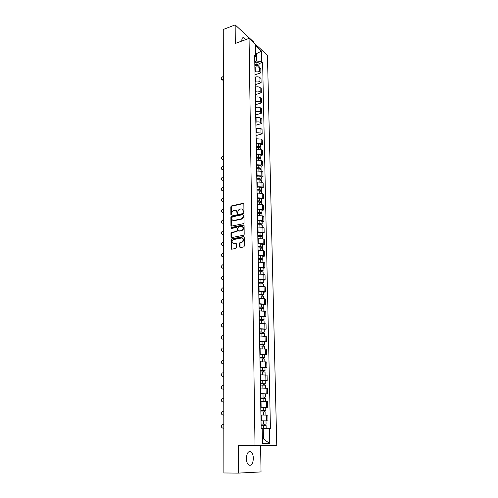 <?xml version="1.0" encoding="UTF-8"?>
<svg xmlns="http://www.w3.org/2000/svg" width="498" height="498" viewBox="0 0 498 498"><rect width="100%" height="100%" fill="white"/><g stroke="black" fill="none" stroke-linecap="round" stroke-linejoin="round"><path stroke-width="0.75" d="M243.478 212.241L243.939 211.625L243.852 203.863L243.186 203.284L231.489 205.929L230.848 206.794L230.885 214.482L231.346 214.887L231.782 213.287C231.9 211.849 232.585 210.928 233.836 210.505L234.813 210.293C236.071 210.15 236.774 210.772 236.911 212.16L236.917 213.163L237.384 213.574L237.82 211.961C237.938 210.517 238.629 209.59 239.893 209.166L240.876 208.948C242.153 208.805 242.856 209.428 243.005 210.822L243.012 211.831L243.478 212.241M253.358 458.365C253.245 455.303 252.486 453.149 251.085 451.898C248.365 450.758 246.803 452.962 246.386 458.509C246.491 461.571 247.245 463.731 248.633 464.995C251.397 466.134 252.972 463.924 253.358 458.365M245.751 39.616L243.715 37.711C242.501 37.425 241.866 38.34 241.816 40.45L241.847 41.048M239.606 246.971L240.279 247.599L243.653 246.964L244.319 246.08L244.219 237.179L243.541 236.562L231.601 238.916L231.01 239.775L231.053 248.583L231.713 249.205L235.809 248.434L236.388 247.574L236.357 243.783L235.691 243.155L233.699 243.541C231.489 242.75 231.427 241.43 233.518 239.588L241.505 238.013C243.752 238.785 243.827 240.104 241.729 241.984L240.161 242.302L239.569 243.161L239.606 246.971L240.192 247.606M255.02 445.268L238.33 445.523L238.542 473.1L223.876 472.969L223.26 29.469L235.156 24.9L235.293 43.457L249.062 38.396L255.02 445.268L276.77 445.455L267.445 55.328L249.062 38.396M243.404 223.658L244.057 222.78L243.964 214.072L243.298 213.48L231.533 216.032L230.898 216.898L230.941 225.519L231.595 226.117L243.404 223.658M244.088 225.563L244.188 234.365L243.584 235.23L231.651 237.602L230.997 236.986L230.979 233.251L231.582 232.392L236.444 231.402L237.054 230.537L237.029 228.053L236.369 227.449L231.408 228.476L231.383 227.449L243.416 224.959L244.088 225.563M253.737 42.703L253.725 42.025L235.156 24.9M238.542 473.1L261.039 471.917L260.591 445.698L276.77 445.455M254.945 71.457L255.237 71.357C257.068 70.865 258.587 71.033 259.782 71.868L259.701 67.691C258.506 66.85 256.993 66.682 255.169 67.18L254.876 67.28M259.701 67.691L260.815 68.668L260.902 72.833L255.007 74.806M259.782 71.868L260.902 72.833M255.175 84.685L261.108 82.749L261.02 78.547L259.9 77.588C258.692 76.767 257.173 76.599 255.343 77.084L255.044 77.184M255.119 81.404L255.412 81.305C257.254 80.825 258.773 80.987 259.981 81.803L261.108 82.749M255.35 94.657L261.307 92.765L261.22 88.519L260.099 87.58C258.885 86.777 257.36 86.615 255.518 87.088L255.219 87.187M255.293 91.451L255.592 91.352C257.441 90.885 258.966 91.047 260.18 91.844L261.307 92.765M255.524 104.729L261.512 102.887L261.425 98.592L260.298 97.676C259.084 96.892 257.547 96.73 255.692 97.197L255.399 97.291M255.474 101.598L255.767 101.505C257.628 101.044 259.165 101.206 260.379 101.978L261.512 102.887M255.704 114.907L261.724 113.108L261.637 108.769L260.498 107.879C259.277 107.114 257.734 106.958 255.872 107.412L255.574 107.5M255.648 111.851L255.947 111.764C257.815 111.309 259.365 111.465 260.585 112.224L261.724 113.108M255.879 125.191L261.936 123.429L261.842 119.047L260.703 118.182C259.477 117.435 257.927 117.279 256.053 117.727L255.754 117.814M255.829 122.209L256.128 122.122C258.008 121.68 259.564 121.829 260.79 122.57L261.936 123.429M256.059 135.574L262.147 133.862L262.054 129.436L260.908 128.59L255.935 128.235M256.009 132.673L260.996 133.022L262.147 133.862M260.622 144.874L262.359 144.401L262.272 139.926L261.12 139.104L256.115 138.761M256.196 143.25L261.207 143.586L262.359 144.401M260.828 155.507L262.577 155.046L262.483 150.527L261.326 149.73L256.302 149.4M256.383 153.932L261.419 154.262L262.577 155.046M261.039 166.251L262.795 165.809L262.701 161.24L261.543 160.468L256.489 160.144M256.57 164.726L261.631 165.043L262.795 165.809M261.251 177.114L263.019 176.678L262.925 172.065L261.755 171.318L256.675 171.007M256.756 175.638L261.848 175.937L263.019 176.678M261.462 188.082L263.243 187.665L263.149 183.003L261.973 182.28L256.868 181.982M256.949 186.663L262.066 186.955L263.243 187.665M261.68 199.175L263.467 198.77L263.374 194.058L262.191 193.361L257.061 193.075M257.142 197.806L262.284 198.079L263.467 198.77M261.898 210.38L263.697 209.988L263.598 205.226L262.415 204.56L257.254 204.286M257.341 209.067L262.508 209.334L263.697 209.988M262.122 221.703L263.928 221.33L263.828 216.518L262.639 215.877L257.454 215.615M257.534 220.446L262.732 220.701L263.928 221.33M262.34 233.151L264.164 232.796L264.065 227.928L262.869 227.318L257.653 227.069M257.74 231.956L262.963 232.193L264.164 232.796M262.571 244.723L264.401 244.381L264.301 239.463L263.093 238.878L257.852 238.648M257.939 243.584L263.193 243.808L264.401 244.381M262.795 256.42L264.637 256.096L264.538 251.123L263.33 250.569L258.057 250.351M258.145 255.343L263.423 255.555L264.637 256.096M263.031 268.248L264.88 267.943L264.774 262.913L263.56 262.39L258.263 262.185M258.35 267.233L263.66 267.426L264.88 267.943M263.261 280.206L265.123 279.913L265.017 274.834L263.797 274.336L258.468 274.149M258.562 279.247L263.896 279.434L265.123 279.913M263.498 292.289L265.372 292.021L265.266 286.879L264.04 286.418L258.68 286.244M258.773 291.405L264.139 291.567L265.372 292.021M263.735 304.515L265.621 304.259L265.515 299.061L264.282 298.632L258.892 298.476M258.985 303.693L265.621 304.259M263.977 316.871L265.87 316.635L265.764 311.381L259.109 310.845M259.203 316.118L265.87 316.635M264.22 329.371L266.125 329.153L266.019 323.837L259.327 323.351M259.421 328.686L266.125 329.153M264.469 342.008L266.386 341.809L266.274 336.436L259.545 336.001M259.639 341.391L266.386 341.809M264.718 354.788L266.648 354.613L266.536 349.179L259.769 348.793M259.863 354.246L266.648 354.613M264.973 367.717L266.909 367.561L266.797 362.065L259.993 361.735M260.087 367.25L266.909 367.561M265.229 380.796L267.177 380.659L267.065 375.1L260.224 374.82M260.317 380.404L267.177 380.659M265.484 394.024L267.445 393.912L267.333 388.284L260.454 388.06M260.547 393.713L267.445 393.912M265.745 407.408L267.719 407.314L267.6 401.625L260.684 401.456M260.784 407.171L267.719 407.314M261.02 420.91L267.992 420.872L267.88 415.12L260.921 415.015M261.02 420.791L267.992 420.872M254.777 61.609L256.545 60.999L256.414 53.79L255.493 52.962M255.511 54.108L261.537 51.101L261.755 61.596L256.545 60.999M254.715 57.911L255.549 56.05L255.362 45.43L261.537 51.101M262.371 438.869L263.454 438.894L263.268 428.666L270.433 428.703L262.614 62.362L261.755 61.596M269.437 428.654L269.754 443.606L262.452 443.513L262.185 428.311L261.151 428.261L254.665 55.259L255.549 56.05M238.33 445.523L260.591 445.698M263.268 428.666L262.191 428.697M259.035 63.588L262.614 62.362M263.454 438.894L269.754 443.606M243.472 212.241L243.422 211.046L242.258 209.216M236.17 210.548L237.334 212.378L237.378 213.574M243.746 203.495L231.912 206.153L231.271 207.019L231.352 214.887M243.846 213.679L231.956 216.244L231.327 217.109L231.495 226.129M243.049 215.08L242.582 214.663L232.249 216.898L231.813 218.56C231.944 219.948 232.641 220.583 233.904 220.452L241.038 218.933C242.283 218.491 242.956 217.564 243.061 216.144L243.049 215.08L243.466 215.298L243.005 214.881M233.014 220.421L233.904 220.452M243.466 215.298L243.478 216.362C243.373 217.775 242.7 218.709 241.462 219.151L234.328 220.664M236.905 227.642L237.459 228.258L237.478 230.742L236.874 231.601L232.012 232.591L231.408 233.45L231.564 237.608M243.958 225.152L231.807 227.654L231.427 228.47M241.399 230.4L241.518 230.369C243.665 228.514 243.615 227.2 241.356 226.422L238.567 227.001L237.951 227.866L237.976 230.35L238.635 230.96L241.941 230.574C243.852 229.254 244.039 227.947 242.501 226.652M241.823 230.605L239.065 231.159M242.619 238.231C244.188 239.494 244.039 240.808 242.159 242.177L240.59 242.495L239.999 243.36L240.036 247.157M233.064 243.528L233.699 243.541M236.214 243.341L234.135 243.734M244.076 236.749L232.031 239.108L231.439 239.968L231.638 249.218M254.845 65.73L256.943 65.462L259.084 66.371M223.322 76.568L222.556 76.829C221.056 77.931 220.869 78.889 222.002 79.705L223.328 79.387M254.839 65.176L257.111 64.883L258.051 65.512M254.827 64.665L256.924 64.391L259.066 65.25L258.773 65.823M254.789 62.406L256.881 62.132L259.022 63.047M223.328 79.948L221.884 79.68M256.271 147.526L258.456 147.296L260.678 148.043M256.258 146.786L258.624 146.537L259.688 146.873L259.253 147.29M223.434 155.967L222.637 156.185C220.95 157.474 220.863 158.507 222.376 159.273L223.44 159.018M256.252 146.362L258.431 146.138L260.659 146.842L260.068 147.458M256.209 143.916L258.387 143.685L260.61 144.439M223.44 159.478L222.064 159.248M259.24 146.568L259.365 147.302M256.458 158.227L258.649 158.009L260.89 158.731M256.445 157.461L258.817 157.225L259.894 157.549L259.458 157.997M223.446 166.344L222.65 166.556C220.938 167.87 220.863 168.909 222.425 169.669L223.453 169.426M256.433 157.057L258.63 156.833L260.865 157.517L260.211 158.14M256.395 154.579L258.587 154.355L260.821 155.083M223.453 169.868L222.089 169.644M259.439 157.256L259.651 158.022M256.644 169.04L258.848 168.828L261.101 169.525M256.632 168.249L259.022 168.019L260.099 168.336L259.657 168.822M223.465 176.821L222.656 177.027C220.925 178.371 220.863 179.417 222.482 180.17L223.465 179.934M256.626 167.857L258.829 167.645L261.077 168.305L260.342 168.934M256.582 165.355L258.786 165.143L261.027 165.846M223.465 180.363L222.12 180.151M259.645 168.05L259.95 168.853M256.831 179.971L259.053 179.766L261.313 180.438M256.819 179.156L259.221 178.931L260.305 179.236L259.869 179.759M223.478 187.41L222.668 187.609C220.913 188.985 220.869 190.037 222.538 190.771L223.484 190.553M256.812 178.776L259.028 178.57L261.288 179.205L260.448 179.84M256.769 176.248L258.985 176.037L261.238 176.715M223.484 190.964L222.152 190.759M259.85 178.956L260.267 179.803M257.024 191.014L259.259 190.815L261.531 191.462M257.012 190.174L259.427 189.956L260.516 190.248L260.074 190.809M223.49 198.104L222.681 198.291C220.9 199.698 220.869 200.762 222.594 201.485L223.496 201.279M257.005 189.806L259.234 189.607L261.506 190.217L260.572 190.871L260.062 189.981M256.962 187.248L259.184 187.049L261.456 187.709M223.496 201.678L222.183 201.478M257.217 202.182L259.464 201.983L261.749 202.611M257.205 201.31L259.632 201.099L260.728 201.385L260.286 201.976M223.509 208.905L222.693 209.092C220.888 210.53 220.875 211.6 222.65 212.304L223.515 212.111M257.198 200.955L259.439 200.762L261.724 201.354L260.784 202.039M257.155 198.372L259.39 198.179L261.674 198.808M223.515 212.497L222.22 212.31M260.267 201.124L260.784 201.964M257.416 213.461L259.67 213.275L261.967 213.872M257.398 212.565L259.844 212.36L260.946 212.634L260.498 213.269M223.521 219.823L222.699 219.998C220.875 221.467 220.875 222.544 222.706 223.235L223.527 223.06M257.398 212.223L259.645 212.036L261.942 212.602L261.002 213.325M257.348 209.614L259.601 209.428L261.892 210.031M223.527 223.428L222.706 223.235M260.479 212.385L261.002 213.194M257.615 224.866L259.881 224.685L262.191 225.258M257.597 223.938L260.056 223.745L261.157 224.007L260.715 224.673M223.54 230.848L222.681 231.028C220.875 232.51 220.888 233.599 222.718 234.29L223.54 234.122M257.591 223.614L259.856 223.434L262.166 223.976L261.22 224.729M257.547 220.975L259.807 220.795L262.116 221.373M223.546 234.477L222.289 234.303M260.697 223.77L261.213 224.542M257.815 236.388L260.093 236.22L262.415 236.762M257.796 235.442L261.382 235.498L260.927 236.208M223.552 241.991L222.643 242.171C220.875 243.678 220.907 244.773 222.724 245.458L223.558 245.302M257.79 235.131L260.068 234.956L262.39 235.473L261.438 236.264M257.746 232.46L260.018 232.286L262.334 232.84M223.558 245.639L222.326 245.47M260.915 235.274L261.431 236.008M258.02 248.041L260.311 247.88L262.639 248.396M258.001 247.064L261.599 247.12L261.151 247.867M223.571 253.252L222.606 253.438C220.875 254.957 220.919 256.059 222.737 256.75L223.577 256.595M257.995 246.765L260.286 246.603L262.614 247.089L261.662 247.917M257.945 244.07L260.236 243.902L262.564 244.431M223.577 256.918L222.369 256.763M261.133 246.902L261.655 247.606M258.219 259.819L260.529 259.663L262.869 260.155M258.207 258.811L261.824 258.86L261.369 259.657M223.583 264.631L222.569 264.824C220.875 266.362 220.938 267.47 222.749 268.154L223.59 268.011M258.201 258.53L262.844 258.836L261.886 259.701M258.151 255.804L260.454 255.642L262.795 256.146M223.59 268.31L222.413 268.167M261.35 258.661L261.88 259.321M258.431 271.727L263.1 272.039M258.412 270.688L262.048 270.738L261.593 271.572M223.602 276.129L222.531 276.328C220.882 277.884 220.956 279.005 222.762 279.683L223.608 279.546M258.406 270.426L263.075 270.713L262.104 271.173L262.116 271.615M258.356 267.669L263.025 267.986M223.608 279.832L222.457 279.695M261.575 270.545L262.104 271.173M258.636 283.773L263.336 284.034L263.38 286.238M258.618 282.702L262.278 282.74L261.811 282.951L261.824 283.617M223.621 287.751L222.494 287.956C220.882 289.531 220.975 290.658 222.774 291.33L223.621 291.199M258.618 282.453L263.311 282.715L262.334 283.15L262.34 283.661M258.568 279.664L263.255 279.963M223.621 291.473L222.5 291.342M261.805 282.559L262.334 283.15M258.848 295.943L263.573 296.21M258.829 294.841L262.508 294.878L262.041 295.071L262.054 295.8M223.633 299.497L222.463 299.709C220.882 301.296 220.994 302.429 222.787 303.108L223.639 302.983M258.829 294.611L263.548 294.853L262.564 295.258L262.577 295.837M258.779 291.791L263.492 292.065M223.639 303.232L222.55 303.114M262.029 294.71L262.564 295.258M259.066 308.256L263.816 308.499M259.041 307.123L262.745 307.154L262.272 307.334L262.284 308.119M223.652 311.368L222.425 311.586C220.888 313.192 221.012 314.338 222.799 315.01L222.594 315.016M259.041 306.905L263.784 307.129L262.801 307.509L262.813 308.156M258.991 304.06L263.735 304.309M262.265 306.998L262.801 307.509M259.277 320.706L264.058 320.924M259.259 319.535L262.981 319.56L262.502 319.728L262.521 320.575M223.664 323.37L222.394 323.6C220.888 325.219 221.031 326.364 222.811 327.037L222.65 327.049M259.259 319.343L264.027 319.542L263.031 319.89L263.05 320.606M259.209 316.46L263.971 316.684M262.496 319.423L263.031 319.89M259.502 333.293L264.301 333.467L264.351 335.982M259.477 332.091L263.218 332.116L262.739 332.266L262.757 333.174M223.683 335.503L222.357 335.739C220.894 337.376 221.05 338.528 222.824 339.2L223.689 339.101M259.477 331.911L264.276 332.091L263.274 332.409L263.286 333.206M259.427 328.997L264.22 329.203M223.689 339.3L222.699 339.206M262.732 331.985L263.274 332.409M259.719 346.023L264.55 346.197M259.701 344.79L263.461 344.809L262.975 344.946L262.994 345.917M223.702 347.766L222.326 348.009C220.9 349.658 221.068 350.822 222.836 351.495L223.708 351.407M259.695 344.628L264.525 344.79L263.517 345.077L263.529 345.942M259.645 341.684L264.463 341.865M223.708 351.582L222.755 351.501M262.975 344.691L263.517 345.077M259.944 358.902L264.799 359.052M259.925 357.639L263.703 357.645L263.218 357.769L263.237 358.803M223.72 360.166L222.295 360.415C220.907 362.083 221.087 363.247 222.849 363.926L223.727 363.845M259.919 357.489L264.774 357.626L263.759 357.881L263.778 358.828M259.869 354.514L264.718 354.663M223.727 364.001L222.811 363.926M263.218 357.545L263.759 357.881M260.168 371.931L265.054 372.037L265.11 374.795M260.149 370.624L263.952 370.63L263.467 370.736L263.486 371.838M223.739 372.697L222.264 372.965C220.913 374.639 221.106 375.816 222.861 376.488L223.739 376.426M260.143 370.5L265.029 370.612L264.008 370.836L264.027 371.857M260.093 367.487L264.967 367.605L265.029 370.612M223.739 376.556L222.874 376.494M263.461 370.543L264.008 370.836M260.398 385.103L265.31 385.191L265.366 388.035M260.379 383.765L264.201 383.765L263.71 383.858L263.735 385.022M223.751 385.377L222.239 385.645C220.919 387.338 221.131 388.521 222.874 389.199L223.758 389.137M260.373 383.659L265.285 383.746L264.257 383.939L264.276 385.041M260.323 380.609L265.222 380.715M223.758 389.249L222.98 389.212M263.71 383.69L264.257 383.939M260.628 398.437L265.571 398.493L265.627 401.425M260.61 397.062L264.457 397.049L263.959 397.124L263.984 398.363M223.77 398.195L222.208 398.475C220.925 400.174 221.149 401.369 222.886 402.048L223.776 401.998M260.603 396.974L265.54 397.037L264.506 397.192L264.531 398.375M260.554 393.887L265.484 393.968M223.776 402.085L223.085 402.067M263.959 396.993L264.506 397.192M260.865 411.921L265.832 411.958L265.895 414.977M260.84 410.508L264.712 410.495L264.214 410.551L264.239 411.858M223.789 411.155L222.183 411.441C220.931 413.159 221.168 414.355 222.899 415.039L223.795 415.002M260.84 410.445L265.808 410.483L264.762 410.601L264.787 411.865M260.784 407.32L265.745 407.364L265.808 410.483M223.795 415.071L223.197 415.064M264.214 410.452L264.762 410.601M261.101 425.566L266.1 425.572L266.162 428.66M261.077 424.115L264.973 424.097L264.469 424.134L264.494 425.516M223.807 424.259L222.152 424.557C220.938 426.288 221.187 427.496 222.911 428.18L223.814 428.156M261.077 424.072L266.069 424.084L265.023 424.165L265.048 425.516M266.007 420.928L266.069 424.084M223.814 428.199L223.309 428.199M264.469 424.066L265.023 424.165M266.43 407.19L266.318 401.481M266.169 393.744L266.057 388.104M265.901 380.453L265.789 374.882M265.639 367.319L265.534 361.809M265.384 354.333L265.278 348.886M265.129 341.497L265.023 336.106M264.88 328.805L264.774 323.476M264.631 316.255L264.525 310.982M264.382 303.842L264.282 298.632M264.139 291.567L264.04 286.418M263.896 279.434L263.797 274.336M263.66 267.426L263.56 262.39M263.423 255.555L263.33 250.569M263.193 243.808L263.093 238.878M262.963 232.193L262.869 227.318M262.732 220.701L262.639 215.877M262.508 209.334L262.415 204.56M262.284 198.079L262.191 193.361M262.066 186.955L261.973 182.28M261.848 175.937L261.755 171.318M261.631 165.043L261.543 160.468M261.419 154.262L261.326 149.73M261.207 143.586L261.12 139.104M260.996 133.022L260.908 128.59M260.79 122.57L260.703 118.182M260.585 112.224L260.498 107.879M260.379 101.978L260.298 97.676M260.18 91.844L260.099 87.58M259.981 81.803L259.9 77.588M266.704 420.791L266.586 415.015M234.06 243.746L233.624 243.553M261.369 420.779L261.263 414.996M261.126 407.159L261.027 401.438M260.89 393.688L260.79 388.042M260.659 380.379L260.56 374.795M260.429 367.225L260.329 361.704M260.199 354.215L260.105 348.762M259.975 341.36L259.881 335.963M259.751 328.643L259.657 323.308M259.533 316.074L259.439 310.802M259.315 303.643L259.221 298.427M259.097 291.355L259.004 286.194M258.885 279.197L258.792 274.099M258.674 267.177L258.587 262.129M258.462 255.287L258.375 250.295M258.257 243.528L258.169 238.586M258.057 231.894L257.97 227.007M257.852 220.384L257.771 215.553M257.653 208.998L257.572 204.217M257.454 197.731L257.373 193.006M257.261 186.588L257.18 181.907M257.068 175.564L256.987 170.932M256.875 164.651L256.794 160.07M256.688 153.851L256.607 149.319M256.501 143.163L256.42 138.681M256.314 132.586L256.233 128.148M256.128 122.122L256.053 117.727M255.947 111.764L255.872 107.412M255.767 101.505L255.692 97.197M255.592 91.352L255.518 87.088M255.412 81.305L255.343 77.084M255.237 71.357L255.169 67.18M243.422 211.046L243.005 210.822M237.341 213.381L236.917 213.163M237.334 212.378L236.911 212.16M231.315 214.694L230.885 214.482M231.271 207.019L230.848 206.794M231.912 206.153L231.489 205.929M243.603 203.514L243.186 203.284M243.435 212.048L243.012 211.831M231.371 225.725L230.941 225.519M231.327 217.109L230.898 216.898M243.715 213.698L243.298 213.48M241.393 219.164L240.97 218.952M243.478 216.362L243.061 216.144M231.427 237.185L230.997 236.986M231.408 233.45L230.979 233.251M232.056 232.578L231.626 232.379M236.824 231.614L236.401 231.408M237.478 230.742L237.054 230.537M237.459 228.258L237.029 228.053M231.383 227.449L231.807 227.654L231.402 227.443M243.839 225.164L243.416 224.959M239.999 243.36L239.569 243.161M240.659 242.476L240.229 242.283M241.972 242.227L241.542 242.028M236.12 243.348L235.691 243.155M231.483 248.77L231.053 248.583M231.439 239.968L231.01 239.775M232.087 239.096L231.657 238.903M243.964 236.762L243.541 236.562M256.943 65.462L256.968 66.888M257.703 64.921L257.715 65.456M256.881 62.132L256.924 64.391M223.06 80.035L222.562 79.649M258.456 147.296L258.487 149.076M258.387 143.685L258.431 146.138M223.16 159.553L222.643 159.236M258.649 158.009L258.686 159.833M258.587 154.355L258.63 156.833M223.172 169.943L222.65 169.631M258.848 168.828L258.885 170.708M258.786 165.143L258.829 167.645M223.185 180.432L222.662 180.133M259.053 179.766L259.091 181.689M258.985 176.037L259.028 178.57M223.197 191.033L222.674 190.746M259.259 190.815L259.29 192.794M259.184 187.049L259.234 189.607M223.21 201.746L222.681 201.466M259.464 201.983L259.502 204.012M259.39 198.179L259.439 200.762M223.229 212.559L222.693 212.297M259.67 213.275L259.707 215.354M259.601 209.428L259.645 212.036M259.881 224.685L259.919 226.82M259.807 220.795L259.856 223.434M223.253 234.533L222.718 234.29M260.093 236.22L260.137 238.405M260.018 232.286L260.068 234.956M223.266 245.695L222.724 245.458M260.311 247.88L260.348 250.121M260.236 243.902L260.286 246.603M223.285 256.968L222.737 256.75M260.529 259.663L260.566 261.967M260.454 255.642L260.504 258.375M223.297 268.366L222.749 268.154M260.747 271.578L260.79 273.937M260.672 267.519L260.722 270.277M223.309 279.876L222.762 279.683M260.971 283.63L261.014 286.045M260.89 279.521L260.946 282.31M223.328 291.517L222.774 291.33M261.195 295.812L261.238 298.29M261.114 291.654L261.17 294.474M223.341 303.276L222.787 303.108M261.419 308.131L261.469 310.671M261.344 303.929L261.394 306.78M261.649 320.588L261.699 323.19M261.575 316.336L261.624 319.224M261.886 333.181L261.929 335.851M261.805 328.885L261.855 331.805M223.384 339.331L222.824 339.2M262.116 345.923L262.166 348.656M262.035 341.578L262.091 344.529M223.403 351.613L222.836 351.495M262.353 358.809L262.409 361.61M262.272 354.414L262.328 357.402M223.415 364.026L222.849 363.926M262.595 371.844L262.651 374.714M262.514 367.4L262.571 370.419M223.434 376.581L222.861 376.488M262.838 385.035L262.894 387.967M262.757 380.534L262.813 383.591M223.446 389.268L222.874 389.199M263.087 398.375L263.143 401.382M263 393.825L263.056 396.912M223.465 402.104L222.886 402.048M263.336 411.871L263.392 414.946M263.249 407.264L263.305 410.389M223.484 415.083L222.899 415.039M263.585 425.522L263.641 428.66M263.498 420.866L263.56 424.028M223.496 428.212L222.911 428.18M251.085 451.898L248.533 451.923M243.715 37.711L242.283 38.24M233.929 243.759L233.5 243.566M243.615 203.508L243.198 203.284M241.462 219.151L241.038 218.933M232.012 232.591L231.582 232.392M236.874 231.601L236.444 231.402M241.941 230.574L241.518 230.369M240.59 242.495L240.161 242.302M242.159 242.177L241.729 241.984M232.031 239.108L231.601 238.916M259.084 66.321L259.103 67.311M259.022 62.997L259.066 65.25M222.506 80.097L222.002 79.705M260.678 147.999L260.709 149.419M260.61 144.395L260.659 146.842M222.892 159.597L222.376 159.273M260.89 158.688L260.921 160.163M260.815 155.046L260.865 157.517M222.948 169.98L222.425 169.669M261.101 169.488L261.133 171.026M261.027 165.803L261.077 168.305M223.004 180.469L222.482 180.17M261.313 180.401L261.344 182M261.238 176.678L261.288 179.205M223.06 191.058L222.538 190.771M261.531 191.425L261.562 193.087M261.456 187.665L261.506 190.217M223.123 201.758L222.594 201.485M261.749 202.574L261.78 204.298M261.674 198.77L261.724 201.354M223.179 212.571L222.65 212.304M261.967 213.835L261.998 215.628M261.892 209.994L261.942 212.602M262.191 225.221L262.222 227.076M262.11 221.342L262.166 223.976M262.415 236.731L262.452 238.654M262.334 232.809L262.39 235.473M262.639 248.365L262.676 250.357M262.564 244.4L262.614 247.089M262.869 260.124L262.913 262.185M262.788 256.115L262.844 258.836M263.1 272.014L263.143 274.143M263.025 267.961L263.075 270.713M263.255 279.932L263.311 282.715M263.573 296.186L263.616 298.464M263.492 292.04L263.548 294.853M263.816 308.474L263.859 310.833M263.735 304.284L263.784 307.129M264.058 320.905L264.102 323.333M263.971 316.666L264.027 319.542M264.22 329.184L264.276 332.091M264.55 346.178L264.6 348.774M264.463 341.846L264.525 344.79M264.799 359.033L264.855 361.71M264.718 354.651L264.774 357.626M265.222 380.702L265.285 383.746M265.484 393.955L265.54 397.037"/></g></svg>
